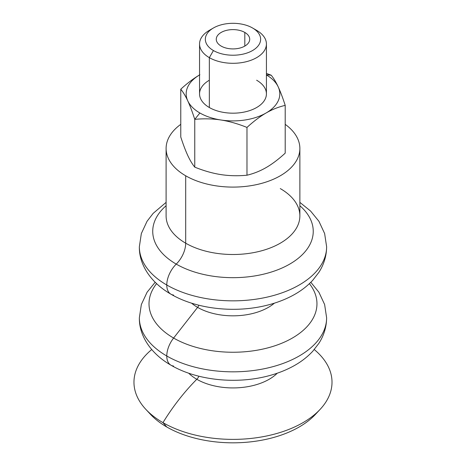 <?xml version="1.0" encoding="UTF-8"?>
<svg xmlns="http://www.w3.org/2000/svg" width="466" height="466" viewBox="0 0 466 466"><rect width="100%" height="100%" fill="white"/><g stroke="black" fill="none" stroke-linecap="round" stroke-linejoin="round"><path stroke-width="0.7" d="M173.602 295.071A20.067 11.586 -60 0 1 170.935 294.192C150.431 282.431 139.008 264.309 139.351 246.776A93.637 54.062 0 0 0 166.776 285.006A20.067 11.586 -60 0 1 176.235 264.1A80.257 46.338 180 0 1 166.106 205.722A80.257 46.338 0 0 0 176.235 264.1A20.067 11.586 120 0 0 166.776 285.006A93.637 54.062 0 0 0 268.818 296.726A93.637 54.062 0 0 0 326.625 246.776A93.637 54.062 180 0 1 268.818 296.726A93.637 54.062 180 0 1 166.776 285.006A20.067 11.586 120 0 0 170.935 294.192A20.067 11.586 -60 0 1 166.776 285.006A93.637 54.062 180 0 1 139.351 246.776L141.344 233.542L147.052 221.28L153.151 213.376L166.106 202.372M173.608 366.06A20.067 11.586 -60 0 1 170.935 365.181C150.431 353.42 139.014 335.299 139.357 317.771A93.631 54.056 0 0 0 166.781 355.995A20.067 11.586 -60 0 1 173.608 338.048A83.979 48.487 180 0 1 156.576 283.648A83.979 48.487 0 0 0 173.608 338.048A20.067 11.586 120 0 0 166.781 355.995A93.631 54.056 0 0 0 268.818 367.715A93.631 54.056 0 0 0 326.619 317.771A93.631 54.056 180 0 1 268.818 367.715A93.631 54.056 180 0 1 166.781 355.995A20.067 11.586 120 0 0 170.935 365.181A20.067 11.586 -60 0 1 166.781 355.995A93.631 54.056 180 0 1 139.357 317.771L141.355 304.502L147.087 292.223L155.161 282.274M309.395 283.648A83.979 48.487 180 0 1 280.864 343.599A83.979 48.487 180 0 1 173.608 338.048L197.607 307.374A50.037 28.886 180 0 1 191.578 303.156A50.037 28.886 0 0 0 197.607 307.374A50.037 28.886 0 0 0 274.398 303.156A50.037 28.886 180 0 1 197.607 307.374A6.687 3.862 120 0 0 198.93 305.23A6.687 3.862 -60 0 1 197.607 307.374L173.608 338.048A83.979 48.487 0 0 0 280.864 343.599A83.979 48.487 0 0 0 309.395 283.648M299.871 205.722A80.257 46.338 180 0 1 283.8 267.199A80.257 46.338 180 0 1 176.235 264.1A80.257 46.338 0 0 0 283.8 267.199A80.257 46.338 0 0 0 299.871 205.722M221.164 46.087A16.718 9.652 0 0 0 239.384 48.184A16.718 9.652 0 0 0 249.706 39.261A16.718 9.652 0 0 0 244.813 32.439L244.813 46.087L244.813 32.439A16.718 9.652 0 0 0 226.587 30.342A16.718 9.652 0 0 0 216.265 39.261A16.718 9.652 0 0 0 221.164 46.087A16.718 9.652 180 0 1 221.164 32.439A16.718 9.652 180 0 1 244.813 32.439A16.718 9.652 180 0 1 244.813 46.087A16.718 9.652 180 0 1 221.164 46.087M266.43 74.787L271.212 75.218L266.43 73.395L271.212 75.218L266.43 74.787M194.759 119.354L199.885 112.988A46.816 27.028 180 0 1 187.763 100.866C189.994 105.671 192.324 111.834 194.759 119.354C203.863 118.498 212.566 118.702 220.872 119.983A46.816 27.028 180 0 1 199.885 112.988L194.759 119.354L194.759 167.137C192.33 164.16 190 160.281 187.781 155.51C190 160.281 192.33 164.16 194.759 167.137C203.84 170.806 212.525 173.288 220.814 174.581C212.525 173.288 203.84 170.806 194.759 167.137L194.759 119.354C192.324 111.834 189.994 105.671 187.763 100.866A46.816 27.028 180 0 1 199.547 74.956A46.816 27.028 0 0 0 187.763 100.866C185.538 96.078 183.208 92.192 180.767 89.21C183.208 92.192 185.538 96.078 187.763 100.866A46.816 27.028 0 0 0 199.885 112.988A46.816 27.028 0 0 0 220.872 119.983C229.179 121.276 237.881 123.758 246.98 127.434L246.98 175.216C253.626 173.643 259.981 171.109 266.051 167.62L266.138 167.568C272.202 164.055 278.557 159.25 285.204 153.145L285.204 105.363C278.546 106.941 272.173 109.481 266.092 112.988C260.011 116.506 253.644 121.317 246.98 127.434C253.644 121.317 260.011 116.506 266.092 112.988C272.173 109.481 278.546 106.941 285.204 105.363L285.204 153.145C278.557 159.25 272.202 164.055 266.138 167.568L266.051 167.62C259.981 171.109 253.626 173.643 246.98 175.216L246.98 127.434C237.881 123.758 229.179 121.276 220.872 119.983C212.566 118.702 203.863 118.498 194.759 119.354M213.44 27.977L209.339 30.342A33.441 19.31 0 0 0 209.339 57.644L213.44 50.549A27.651 15.96 180 0 1 213.44 27.977A27.651 15.96 180 0 1 252.537 27.977L256.632 30.342A33.441 19.31 180 0 1 266.43 43.99A33.441 19.31 180 0 1 245.786 61.832A33.441 19.31 180 0 1 209.339 57.644A33.441 19.31 180 0 1 199.547 43.99A33.441 19.31 180 0 1 211.581 29.16M199.547 43.99L199.547 93.87A33.441 19.31 0 0 0 209.339 107.524L209.339 57.644L209.339 107.524A33.441 19.31 0 0 0 245.786 111.712A33.441 19.31 0 0 0 266.43 93.87L266.43 43.99M185.695 243.194L185.695 175.787A66.883 38.614 180 0 1 166.106 148.479A66.883 38.614 180 0 1 180.767 124.352A66.883 38.614 0 0 0 185.695 175.787L185.695 243.194A20.067 11.586 -60 0 1 176.235 264.1A20.067 11.586 120 0 0 185.695 243.194A66.883 38.614 180 0 1 166.106 215.886A66.883 38.614 0 0 0 185.695 243.194A66.883 38.614 0 0 0 258.583 251.564A66.883 38.614 0 0 0 299.871 215.886A66.883 38.614 180 0 1 258.583 251.564A66.883 38.614 180 0 1 185.695 243.194M280.282 188.584A66.883 38.614 180 0 1 299.871 215.886L299.871 148.479A66.883 38.614 180 0 1 258.583 184.157A66.883 38.614 180 0 1 185.695 175.787A66.883 38.614 0 0 0 277.596 177.249A66.883 38.614 0 0 0 285.204 124.352A66.883 38.614 180 0 1 299.871 148.479M317.626 411.886A93.637 54.062 180 0 1 166.776 426.99L162.966 422.639A146.941 84.835 -60 0 1 196.803 379.277A51.178 29.544 180 0 1 188.707 373.196A51.178 29.544 0 0 0 196.803 379.277A6.687 3.862 120 0 0 198.93 376.225A6.687 3.862 -60 0 1 196.803 379.277A51.178 29.544 0 0 0 277.27 373.196A51.178 29.544 180 0 1 196.803 379.277A146.941 84.835 120 0 0 162.966 422.639A99.025 57.172 0 0 0 296.533 426.058A99.025 57.172 0 0 0 314.259 349.547A99.025 57.172 180 0 1 320.148 409.346A99.025 57.172 180 0 1 162.966 422.639L166.776 426.99A93.637 54.062 0 0 0 315.4 414.425L320.148 409.346M145.829 409.346A99.025 57.172 180 0 1 151.718 349.547A99.025 57.172 0 0 0 162.966 422.639A99.025 57.172 180 0 1 145.829 409.346L150.57 414.425A93.637 54.062 0 0 0 166.776 426.99A93.637 54.062 180 0 1 148.351 411.886M213.44 50.549L209.339 57.644A33.441 19.31 0 0 0 256.632 57.644A33.441 19.31 0 0 0 256.632 30.342L252.537 27.977A27.651 15.96 180 0 1 252.537 50.549A27.651 15.96 180 0 1 213.44 50.549A27.651 15.96 0 0 0 252.537 50.549A27.651 15.96 0 0 0 252.537 27.977A27.651 15.96 0 0 0 213.44 27.977A27.651 15.96 0 0 0 213.44 50.549M266.43 74.956A46.816 27.028 180 0 1 278.208 86.874C275.983 82.086 273.653 78.201 271.212 75.218C273.653 78.201 275.983 82.086 278.208 86.874C280.439 91.68 282.769 97.843 285.204 105.363C282.769 97.843 280.439 91.68 278.208 86.874A46.816 27.028 180 0 1 266.092 112.988A46.816 27.028 180 0 1 220.872 119.983A46.816 27.028 0 0 0 266.092 112.988A46.816 27.028 0 0 0 278.208 86.874A46.816 27.028 0 0 0 266.43 74.956M199.885 74.758C193.804 78.276 187.431 83.094 180.767 89.21L180.767 136.992C183.202 144.495 185.532 150.646 187.751 155.446L187.751 155.446C185.532 150.646 183.202 144.495 180.767 136.992L180.767 89.21C187.431 83.094 193.804 78.276 199.885 74.758M220.814 174.581L220.931 174.599C229.214 175.868 237.899 176.072 246.98 175.216C237.899 176.072 229.214 175.868 220.931 174.599L220.814 174.581M256.632 80.222A33.441 19.31 180 0 1 256.632 107.524A33.441 19.31 180 0 1 209.339 107.524A33.441 19.31 180 0 1 209.339 80.222M170.935 365.181C196.984 380.419 236.087 384.409 268.224 375.922C276.728 373.72 284.58 370.738 291.786 366.975C300.034 362.676 307.053 357.405 312.837 351.16L318.89 343.32C323.952 335.456 326.526 326.94 326.619 317.771L324.621 304.502L318.89 292.223L310.816 282.274M170.935 294.192C196.978 309.43 236.081 313.42 268.224 304.933C276.722 302.731 284.575 299.749 291.786 295.986C300.034 291.687 307.053 286.415 312.837 280.165L318.89 272.33C323.952 264.461 326.526 255.945 326.625 246.776L324.627 233.542L318.925 221.28L310.566 211.034L299.871 202.372M166.106 148.479L166.106 215.886M256.632 30.342L252.537 27.977"/></g></svg>
